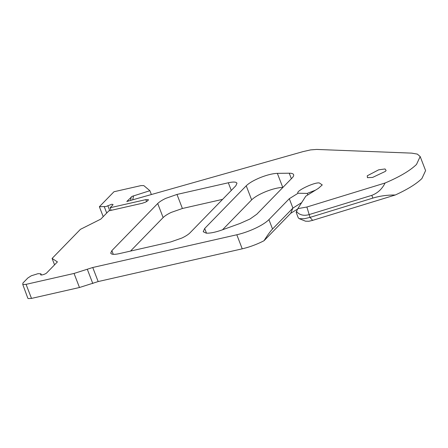 <?xml version="1.0" encoding="UTF-8"?>
<svg xmlns="http://www.w3.org/2000/svg" width="448" height="448" viewBox="0 0 448 448"><rect width="100%" height="100%" fill="white"/><g stroke="black" fill="none" stroke-linecap="round" stroke-linejoin="round"><path stroke-width="0.67" d="M111.138 210.347L110.135 207.743L145.824 199.634L148.428 199.763M148.148 199.522L148.075 200.536L145.645 202.093L142.29 203.269L108.83 210.868L100.806 219.111L80.41 229.354L52.097 258.44L54.561 264.835M110.135 207.743L112.79 205.022L113.042 204.462L111.776 204.254L106.002 206.522L99.383 206.735L113.971 191.75L141.002 185.606L143.78 185.59L149.89 190.697L132.132 196.353L126.801 201.488L302.994 151.62L310.61 149.895L316.646 149.43L411.706 153.132L417.351 154.106L420.174 156.542L416.5 164.455C410.021 170.699 399.543 176.882 385.073 183.008L306.88 207.015L297.819 208.65L296.43 211.529L298.407 213.36C301.42 215.376 304.942 215.802 308.963 214.642L371.801 195.35C377.709 193.099 382.133 188.989 385.073 183.008M113.282 254.318L111.86 250.622L110.695 253.193L111.625 253.999C113.142 254.554 115.724 254.425 119.37 253.613L170.71 241.948L181.905 238.028C185.618 236.258 188.311 234.534 189.98 232.865L235.833 185.769L236.992 183.193L236.068 182.386C234.55 181.838 231.963 181.961 228.318 182.773L176.977 194.438L165.788 198.358C162.07 200.127 159.382 201.852 157.707 203.521L163.134 217.577C164.802 215.908 167.496 214.189 171.209 212.414L182.403 208.494L222.6 199.36M246.226 185.802L251.647 199.864C254.554 197.042 259.314 194.27 265.938 191.554C272.625 188.944 278.236 187.566 282.772 187.41L277.351 173.354C272.81 173.505 267.198 174.888 260.512 177.498C253.893 180.214 249.127 182.98 246.226 185.802L204.686 228.474L203.213 231.745L206.22 233.15C210.067 233.374 215.314 232.322 221.967 229.981L240.078 223.446L250.079 218.971L256.816 214.211L292.135 177.929C293.546 176.467 294 175.302 293.502 174.446C292.958 173.6 291.536 173.191 289.24 173.208L291.368 178.718M290.679 213.338L292.914 208.074L272.541 229.001L268.923 219.632C266.14 222.415 261.649 225.282 255.461 228.234C249.189 231.151 242.973 233.33 236.807 234.769L242.228 248.825C248.394 247.386 254.615 245.213 260.882 242.29L264.006 240.738L290.679 213.338L297.646 209.014M372.596 177.419L385.442 171.36L386.12 170.458L385.039 168.958L378.661 169.826L367.254 175.795L367.427 177.671L372.596 177.419M22.792 284.514L27.826 298.228L28.218 298.57L31.494 298.407L26.074 284.351L22.792 284.514L22.893 283.08L27.866 277.967L31.287 275.783L38.03 273.672L40.925 273.812L40.69 274.742M297.819 208.65L305.799 196.174L318.394 188.356L322.263 184.923L319.329 182.958C314.423 181.994 294.734 191.526 298.116 193.228L307.182 193.413L315.515 190.148M420.174 156.542L425.6 170.604L421.926 178.517C416.388 183.921 407.512 189.414 395.298 194.992C387.346 194.93 379.865 195.966 372.859 198.094L310.022 217.386L304.293 218.742L299.191 218.652L298.295 217.874L296.19 212.414M296.43 211.529C296.005 212.688 296.139 212.733 296.822 211.669M299.191 218.652L305.542 221.194L308.885 221.256L312.637 220.366L395.298 194.992M41.003 274.949L40.779 274.372C39.62 275.85 45.394 274.389 46.743 272.866L57.417 261.901L52.097 258.44M26.074 284.351L74.049 273.448L92.747 267.501L236.807 234.769M268.923 219.632L289.296 198.699L298.116 193.228M277.351 173.354L289.24 173.208M111.86 250.622L157.707 203.521M242.228 248.825L98.168 281.562L79.475 287.504L31.494 298.407M251.647 199.864L222.527 229.779M130.514 251.082L163.134 217.577M99.383 206.735L103.208 216.647M301.661 202.642L292.914 208.074L289.296 198.699M264.006 240.738C267.495 235.2 270.34 231.291 272.541 229.001M92.747 267.501L98.168 281.562M151.368 194.533L149.89 190.697M131.225 196.941L130.553 200.424M182.403 208.494L176.977 194.438M228.318 182.773L231.28 190.445M109.749 210.661L107.834 205.699M306.88 207.015L310.022 217.386L312.637 220.366M372.859 198.094L371.801 195.35M104.328 206.847L106.719 213.041M307.182 193.413L307.77 194.947M206.5 233.173L204.686 228.474M145.824 199.634L146.586 201.606M132.754 199.802L133.526 195.798M74.049 273.448L79.475 287.504M87.377 269.461L92.798 283.522M40.925 273.812L41.378 274.988"/></g></svg>
